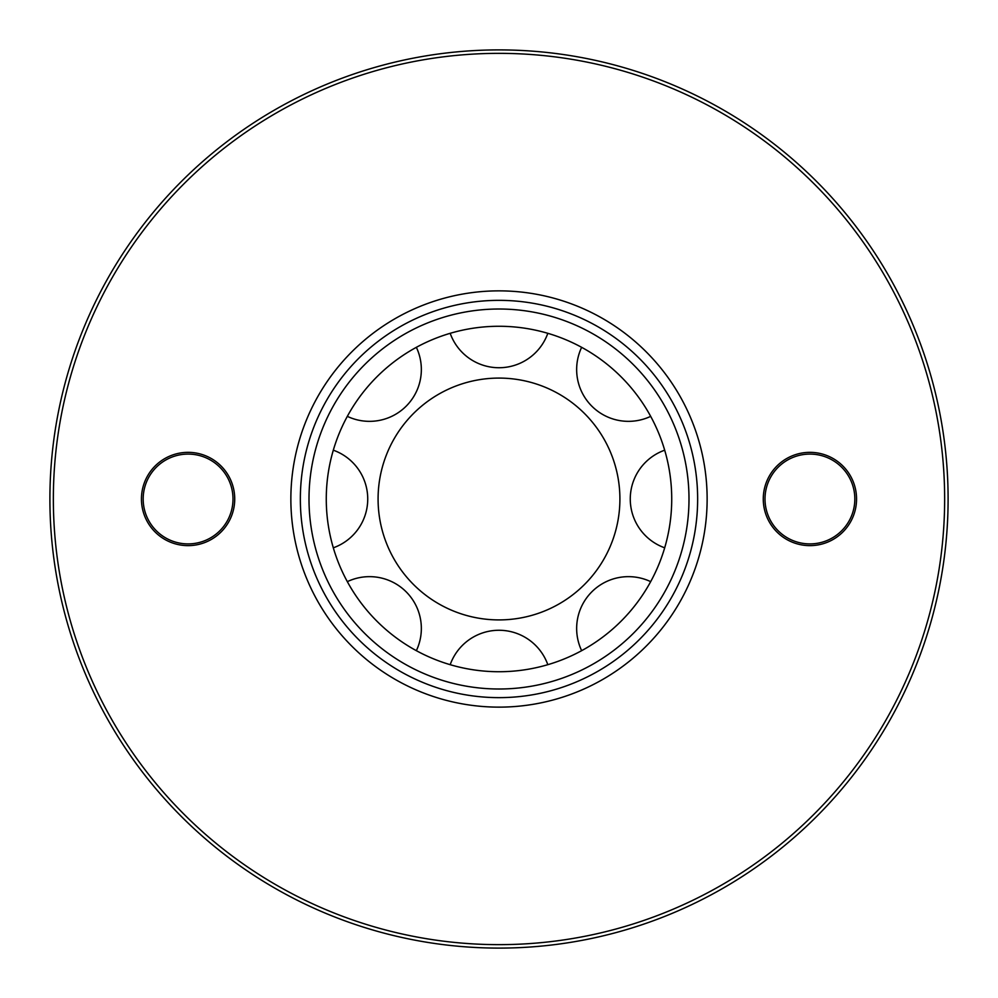 <?xml version="1.0" encoding="UTF-8"?>
<svg xmlns="http://www.w3.org/2000/svg" width="998" height="998" viewBox="0 0 998 998"><rect width="100%" height="100%" fill="white"/><g stroke="black" fill="none" stroke-linecap="round" stroke-linejoin="round"><path stroke-width="1.5" d="M809.914 545.632A46.632 46.632 0 0 0 850.308 475.684A46.632 46.632 0 0 0 769.52 475.684A46.632 46.632 0 0 0 809.914 545.632M499 707.133A208.133 208.133 0 0 0 679.251 394.934A208.133 208.133 0 0 0 318.749 394.934A208.133 208.133 0 0 0 499 707.133M499 944.644A445.644 445.644 0 0 0 884.939 276.172A445.644 445.644 0 0 0 113.061 276.172A445.644 445.644 0 0 0 499 944.644M188.086 545.632A46.632 46.632 0 0 0 228.48 475.684A46.632 46.632 0 0 0 147.692 475.684A46.632 46.632 0 0 0 188.086 545.632M499 948.1A449.1 449.1 0 0 0 887.933 274.45A449.1 449.1 0 0 0 110.067 274.45A449.1 449.1 0 0 0 499 948.1M499 697.639A198.639 198.639 0 0 0 671.03 399.674A198.639 198.639 0 0 0 326.97 399.674A198.639 198.639 0 0 0 499 697.639M499 671.729A172.729 172.729 0 0 0 648.588 412.636A172.729 172.729 0 0 0 349.412 412.636A172.729 172.729 0 0 0 499 671.729M188.086 543.91A44.91 44.91 0 0 0 226.983 476.545A44.91 44.91 0 0 0 149.189 476.545A44.91 44.91 0 0 0 188.086 543.91M809.914 543.91A44.91 44.91 0 0 0 848.811 476.545A44.91 44.91 0 0 0 771.017 476.545A44.91 44.91 0 0 0 809.914 543.91M664.306 448.913L664.693 450.185A51.821 51.821 0 0 0 664.693 547.815L664.306 549.087M581.647 347.329A51.821 51.821 0 0 0 650.671 416.353L651.307 417.526M450.185 333.307A51.821 51.821 0 0 0 547.815 333.307L549.087 333.694M347.329 416.353A51.821 51.821 0 0 0 416.353 347.329L417.526 346.693M333.307 547.815A51.821 51.821 0 0 0 333.307 450.185L333.694 448.913M416.353 650.671A51.821 51.821 0 0 0 347.329 581.647L346.693 580.474M547.815 664.693A51.821 51.821 0 0 0 450.185 664.693L448.913 664.306M650.671 581.647A51.821 51.821 0 0 0 581.647 650.671L580.474 651.307M499 689.007A190.007 190.007 0 0 0 663.545 404.003A190.007 190.007 0 0 0 334.455 404.003A190.007 190.007 0 0 0 499 689.007M619.908 499A120.908 120.908 0 0 0 438.546 394.285A120.908 120.908 0 0 0 438.546 603.715A120.908 120.908 0 0 0 619.908 499"/></g></svg>
